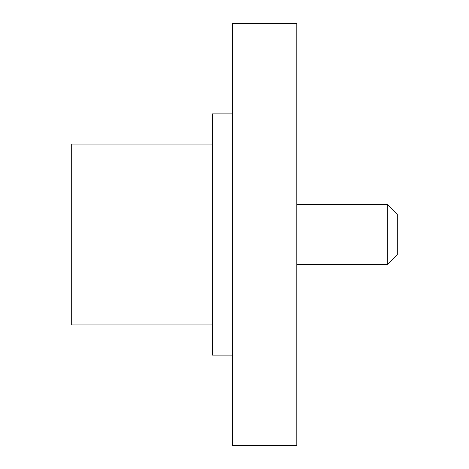 <?xml version="1.0" encoding="UTF-8"?>
<svg xmlns="http://www.w3.org/2000/svg" width="469" height="469" viewBox="0 0 469 469"><rect width="100%" height="100%" fill="white"/><g stroke="black" fill="none" stroke-linecap="round" stroke-linejoin="round"><path stroke-width="0.7" d="M296.813 264.651L387.259 264.651L387.259 204.349L296.813 204.349M296.813 23.45L296.813 445.55L232.489 445.55L232.489 23.45L296.813 23.45M397.307 254.603L387.259 264.651L397.307 254.603L397.307 214.397L387.259 204.349L397.307 214.397M232.489 113.903L212.393 113.903L212.393 355.097L232.489 355.097M212.393 144.047L71.693 144.047L71.693 324.953L212.393 324.953"/></g></svg>
